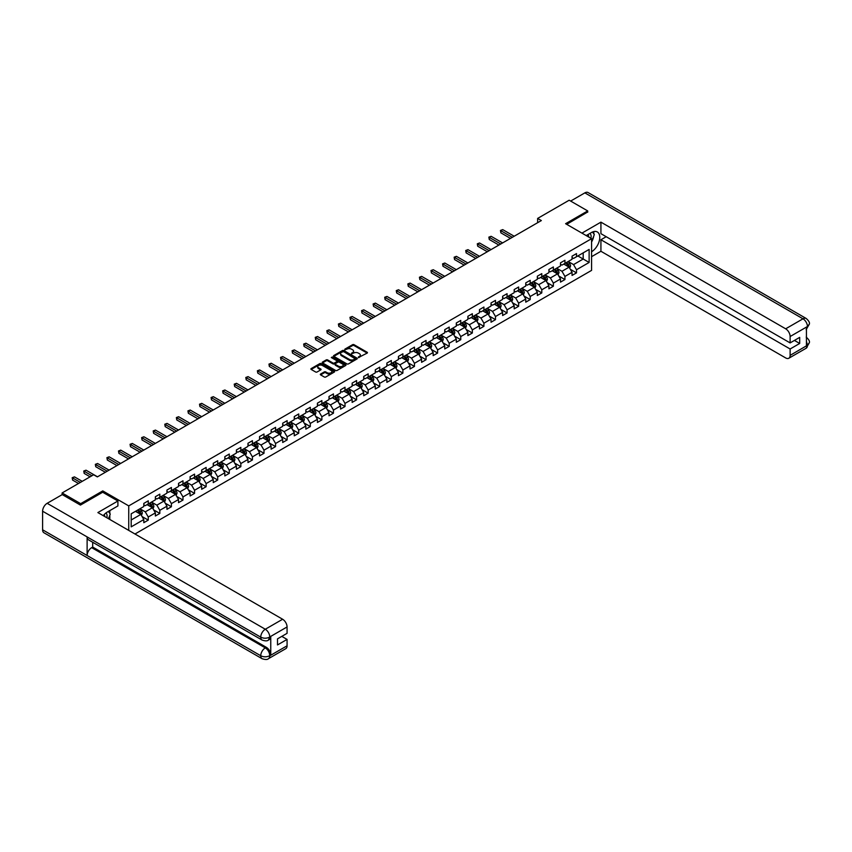 <?xml version="1.0" encoding="UTF-8"?>
<svg xmlns="http://www.w3.org/2000/svg" width="852" height="852" viewBox="0 0 852 852"><rect width="100%" height="100%" fill="white"/><g stroke="black" fill="none" stroke-linecap="round" stroke-linejoin="round"><path stroke-width="1.28" d="M358.394 357.563L367.159 353.101A1.033 0.596 0 0 0 367.159 352.259L354.049 344.687A1.033 0.596 0 0 0 352.59 344.687L344.847 349.16L344.847 349.746L346.87 349.171A3.291 1.906 0 0 1 351.535 349.171L352.622 349.799A3.291 1.906 0 0 1 353.591 351.141A3.291 1.906 0 0 1 352.622 352.494L351.62 353.655L353.644 353.079A3.291 1.906 0 0 1 358.309 353.079L359.395 353.708A3.291 1.906 0 0 1 360.364 355.05A3.291 1.906 0 0 1 359.395 356.402L358.394 356.977M320.618 374.039A1.033 0.596 0 0 0 320.618 374.88L324.292 376.999A1.033 0.596 0 0 0 325.752 376.999L334.346 372.036A1.033 0.596 0 0 0 334.346 371.195L321.236 363.634A1.033 0.596 0 0 0 319.777 363.634L311.182 368.596A1.033 0.596 0 0 0 311.182 369.438L315.634 371.994A1.033 0.596 0 0 0 317.082 371.994L320.767 369.875A1.033 0.596 0 0 0 320.767 369.033L318.563 367.766A2.758 1.587 0 0 1 317.753 366.637A2.758 1.587 0 0 1 319.457 365.167A2.758 1.587 0 0 1 322.461 365.508L331.087 370.492A2.758 1.587 0 0 1 331.897 371.621A2.758 1.587 0 0 1 330.193 373.091A2.758 1.587 0 0 1 327.189 372.75L325.752 371.919A1.033 0.596 0 0 0 324.292 371.919L320.618 374.039L320.618 374.88L324.292 372.771L324.292 371.919M102.772 492.275L102.772 490.901L80.663 503.67L62.111 492.957L62.111 494.671M102.772 490.901L128.737 505.896L591.576 238.688L591.576 270.382L134.978 534.002M587.71 212.212L587.71 210.923L565.6 223.693L591.576 238.688M587.71 210.923L569.168 200.22L537.633 218.421L537.633 222.702M62.111 492.957L93.645 474.756L97.352 476.896L541.339 220.561L537.633 218.421M346.945 363.921A1.033 0.596 0 0 0 348.404 363.921L356.999 358.969A1.033 0.596 0 0 0 356.999 358.128L343.888 350.555A1.033 0.596 0 0 0 342.429 350.555L333.835 355.518A1.033 0.596 0 0 0 333.835 356.36L346.945 363.921M331.609 357.723L345.656 365.508L337.072 370.46A1.033 0.596 0 0 1 335.624 370.46L322.514 362.899L326.188 360.79L326.188 359.927L322.514 362.057A1.033 0.596 0 0 0 322.514 362.899L322.514 362.057M326.188 360.79A1.033 0.596 0 0 1 327.647 360.79L327.647 359.927A1.033 0.596 0 0 0 326.188 359.927M327.647 359.927L332.962 363.005A1.033 0.596 0 0 0 334.421 363.005L336.859 361.589A1.033 0.596 0 0 0 336.859 360.747L331.322 357.552L332.344 356.967L345.667 364.667A1.033 0.596 0 0 1 345.667 365.497L345.667 364.667M128.737 530.402L128.737 505.896M142.06 516.546L148.259 520.114L148.259 516.994L155.373 512.883L155.373 516.003L159.825 513.437L159.825 510.305L166.949 506.195L166.949 509.326L171.401 506.748L171.401 503.628L178.526 499.517L178.526 502.637L182.978 500.071L182.978 496.94L190.102 492.829L190.102 495.96L194.554 493.393L194.554 490.262L201.679 486.151L201.679 489.272L206.131 486.705L206.131 483.574L213.245 479.463L213.245 482.594L217.697 480.027L217.697 476.896L224.821 472.785L224.821 475.917L229.273 473.339L229.273 470.219L236.398 466.097L236.398 469.228L240.85 466.662L240.85 463.531L247.975 459.42L247.975 462.551L252.426 459.973L252.426 456.853L259.551 452.731L259.551 455.863L264.003 453.296L264.003 450.165L271.117 446.054L271.117 449.185L275.569 446.608L275.569 443.487L282.694 439.376L282.694 442.497L287.145 439.93L287.145 436.799L294.27 432.688L294.27 435.819L298.722 433.242L298.722 430.122L305.847 426.011L305.847 429.131L310.298 426.564L310.298 423.433L317.423 419.322L317.423 422.454L321.875 419.876L321.875 416.756L329 412.645L329 415.765L333.452 413.199L333.452 410.068L340.566 405.957L340.566 409.088L345.017 406.521L345.017 403.39L352.142 399.279L352.142 402.4L356.594 399.833L356.594 396.702L363.719 392.591L363.719 395.722L368.17 393.155L368.17 390.024L375.295 385.913L375.295 389.034L379.747 386.467L379.747 383.347L386.872 379.225L386.872 382.356L391.324 379.79L391.324 376.659L398.438 372.548L398.438 375.679L402.889 373.101L402.889 369.981L410.014 365.859L410.014 368.991L414.466 366.424L414.466 363.293L421.591 359.182L421.591 362.313L426.043 359.736L426.043 356.615L433.167 352.504L433.167 355.625L437.619 353.058L437.619 349.927L444.744 345.816L444.744 348.947L449.196 346.37L449.196 343.25L456.31 339.139L456.31 342.259L460.762 339.692L460.762 336.561L467.886 332.45L467.886 335.582L472.338 333.004L472.338 329.884L479.463 325.773L479.463 328.893L483.915 326.327L483.915 323.196L491.04 319.085L491.04 322.216L495.491 319.649L495.491 316.518L502.616 312.407L502.616 315.528L507.068 312.961L507.068 309.83L514.182 305.719L514.182 308.85L518.634 306.283L518.634 303.152L525.759 299.041L525.759 302.162L530.21 299.595L530.21 296.475L537.335 292.353L537.335 295.484L541.787 292.918L541.787 289.786L548.912 285.676L548.912 288.807L553.363 286.229L553.363 283.109L560.488 278.987L560.488 282.118L564.94 279.552L564.94 276.421L572.054 272.31L572.054 275.441L576.506 272.864L576.506 269.743L589.126 262.459L589.126 249.434L583.194 252.863L583.194 259.029L589.126 262.459M148.259 520.114L143.807 522.691L143.807 519.56L131.187 526.845L131.187 513.82L143.807 506.535L143.807 503.415L148.259 500.838L148.259 503.969L155.373 499.858L155.373 496.727L159.825 494.16L159.825 497.291L166.949 493.17L166.949 490.049L171.401 487.472L171.401 490.603L178.526 486.492L178.526 483.361L182.978 480.794L182.978 483.925L190.102 479.804L190.102 476.683L194.554 474.117L194.554 477.237L201.679 473.126L201.679 469.995L206.131 467.428L206.131 470.56L213.245 466.449L213.245 463.318L217.697 460.751L217.697 463.871L224.821 459.76L224.821 456.629L229.273 454.063L229.273 457.194L236.398 453.083L236.398 449.952L240.85 447.385L240.85 450.506L247.975 446.395L247.975 443.274L252.426 440.697L252.426 443.828L259.551 439.717L259.551 436.586L264.003 434.019L264.003 437.14L271.117 433.029L271.117 429.909L275.569 427.331L275.569 430.462L282.694 426.351L282.694 423.22L287.145 420.654L287.145 423.774L294.27 419.663L294.27 416.543L298.722 413.965L298.722 417.097L305.847 412.986L305.847 409.855L310.298 407.288L310.298 410.419L317.423 406.297L317.423 403.177L321.875 400.6L321.875 403.731L329 399.62L329 396.489L333.452 393.922L333.452 397.053L340.566 392.932L340.566 389.811L345.017 387.245L345.017 390.365L352.142 386.254L352.142 383.123L356.594 380.556L356.594 383.688L363.719 379.577L363.719 376.446L368.17 373.879L368.17 376.999L375.295 372.888L375.295 369.757L379.747 367.191L379.747 370.322L386.872 366.211L386.872 363.08L391.324 360.513L391.324 363.634L398.438 359.523L398.438 356.402L402.889 353.825L402.889 356.956L410.014 352.845L410.014 349.714L414.466 347.147L414.466 350.268L421.591 346.157L421.591 343.036L426.043 340.459L426.043 343.59L433.167 339.479L433.167 336.348L437.619 333.782L437.619 336.902L444.744 332.791L444.744 329.671L449.196 327.093L449.196 330.225L456.31 326.114L456.31 322.983L460.762 320.416L460.762 323.547L467.886 319.425L467.886 316.305L472.338 313.728L472.338 316.859L479.463 312.748L479.463 309.617L483.915 307.05L483.915 310.181L491.04 306.06L491.04 302.939L495.491 300.373L495.491 303.493L502.616 299.382L502.616 296.251L507.068 293.684L507.068 296.815L514.182 292.705L514.182 289.573L518.634 287.007L518.634 290.127L525.759 286.016L525.759 282.885L530.21 280.319L530.21 283.45L537.335 279.339L537.335 276.208L541.787 273.641L541.787 276.762L548.912 272.651L548.912 269.53L553.363 266.953L553.363 270.084L560.488 265.973L560.488 262.842L564.94 260.275L564.94 263.396L572.054 259.285L572.054 256.164L576.506 253.587L576.506 256.718L589.126 249.434M147.066 504.65L152.412 507.739L145.287 511.85L139.941 508.772M143.807 504.821L145.287 505.683L148.259 503.969M145.287 511.85L148.259 516.994M152.412 507.739L155.373 512.883M158.642 497.973L163.989 501.061L156.864 505.172L151.518 502.084M155.373 498.143L156.864 498.995L159.825 497.291M156.864 505.172L159.825 510.305M163.989 501.061L166.949 506.195M170.219 491.284L175.555 494.373L168.44 498.484L163.094 495.406M166.949 491.466L168.44 492.318L171.401 490.603M168.44 498.484L171.401 503.628M175.555 494.373L178.526 499.517M181.795 484.607L187.131 487.695L180.006 491.806L174.671 488.718M178.526 484.777L180.006 485.64L182.978 483.925M180.006 491.806L182.978 496.94M187.131 487.695L190.102 492.829M193.361 477.929L198.708 481.007L191.583 485.118L186.247 482.04M190.102 478.1L191.583 478.952L194.554 477.237M191.583 485.118L194.554 490.262M198.708 481.007L201.679 486.151M204.938 471.241L210.284 474.33L203.159 478.441L197.813 475.352M201.679 471.412L203.159 472.274L206.131 470.56M203.159 478.441L206.131 483.574M210.284 474.33L213.245 479.463M216.514 464.564L221.861 467.642L214.736 471.752L209.39 468.675M213.245 464.734L214.736 465.586L217.697 463.871M214.736 471.752L217.697 476.896M221.861 467.642L224.821 472.785M228.091 457.875L233.427 460.964L226.312 465.075L220.966 461.986M224.821 458.046L226.312 458.908L229.273 457.194M226.312 465.075L229.273 470.219M233.427 460.964L236.398 466.097M239.668 451.198L245.003 454.276L237.878 458.387L232.543 455.309M236.398 451.368L237.878 452.22L240.85 450.506M237.878 458.387L240.85 463.531M245.003 454.276L247.975 459.42M251.233 444.51L256.58 447.598L249.455 451.709L244.119 448.621M247.975 444.68L249.455 445.543L252.426 443.828M249.455 451.709L252.426 456.853M256.58 447.598L259.551 452.731M262.81 437.832L268.156 440.91L261.031 445.021L255.685 441.943M259.551 438.003L261.031 438.855L264.003 437.14M261.031 445.021L264.003 450.165M268.156 440.91L271.117 446.054M274.387 431.144L279.733 434.232L272.608 438.343L267.262 435.255M271.117 431.314L272.608 432.177L275.569 430.462M272.608 438.343L275.569 443.487M279.733 434.232L282.694 439.376M285.963 424.466L291.299 427.544L284.185 431.666L278.838 428.577M282.694 424.637L284.185 425.489L287.145 423.774M284.185 431.666L287.145 436.799M291.299 427.544L294.27 432.688M297.54 417.778L302.875 420.867L295.75 424.978L290.415 421.889M294.27 417.949L295.75 418.811L298.722 417.097M295.75 424.978L298.722 430.122M302.875 420.867L305.847 426.011M309.106 411.101L314.452 414.189L307.327 418.3L301.991 415.212M305.847 411.271L307.327 412.123L310.298 410.419M307.327 418.3L310.298 423.433M314.452 414.189L317.423 419.322M320.682 404.412L326.028 407.501L318.904 411.612L313.557 408.534M317.423 404.593L318.904 405.445L321.875 403.731M318.904 411.612L321.875 416.756M326.028 407.501L329 412.645M332.259 397.735L337.605 400.823L330.48 404.934L325.134 401.846M329 397.905L330.48 398.768L333.452 397.053M330.48 404.934L333.452 410.068M337.605 400.823L340.566 405.957M343.835 391.057L349.171 394.135L342.057 398.246L336.71 395.168M340.566 391.228L342.057 392.08L345.017 390.365M342.057 398.246L345.017 403.39M349.171 394.135L352.142 399.279M355.412 384.369L360.747 387.458L353.623 391.569L348.287 388.48M352.142 384.54L353.623 385.402L356.594 383.688M353.623 391.569L356.594 396.702M360.747 387.458L363.719 392.591M366.978 377.692L372.324 380.769L365.199 384.88L359.863 381.803M363.719 377.862L365.199 378.714L368.17 376.999M365.199 384.88L368.17 390.024M372.324 380.769L375.295 385.913M378.554 371.003L383.901 374.092L376.776 378.203L371.429 375.114M375.295 371.174L376.776 372.036L379.747 370.322M376.776 378.203L379.747 383.347M383.901 374.092L386.872 379.225M390.131 364.326L395.477 367.404L388.352 371.515L383.006 368.437M386.872 364.496L388.352 365.348L391.324 363.634M388.352 371.515L391.324 376.659M395.477 367.404L398.438 372.548M401.707 357.638L407.054 360.726L399.929 364.837L394.582 361.749M398.438 357.808L399.929 358.671L402.889 356.956M399.929 364.837L402.889 369.981M407.054 360.726L410.014 365.859M413.284 350.96L418.62 354.038L411.505 358.149L406.159 355.071M410.014 351.13L411.505 351.982L414.466 350.268M411.505 358.149L414.466 363.293M418.62 354.038L421.591 359.182M424.86 344.272L430.196 347.36L423.071 351.471L417.736 348.383M421.591 344.442L423.071 345.305L426.043 343.59M423.071 351.471L426.043 356.615M430.196 347.36L433.167 352.504M436.426 337.594L441.773 340.672L434.648 344.794L429.312 341.705M433.167 337.765L434.648 338.617L437.619 336.902M434.648 344.794L437.619 349.927M441.773 340.672L444.744 345.816M448.003 330.906L453.349 333.995L446.224 338.106L440.878 335.017M444.744 331.077L446.224 331.939L449.196 330.225M446.224 338.106L449.196 343.25M453.349 333.995L456.31 339.139M459.579 324.229L464.926 327.306L457.801 331.428L452.455 328.339M456.31 324.399L457.801 325.251L460.762 323.547M457.801 331.428L460.762 336.561M464.926 327.306L467.886 332.45M471.156 317.54L476.492 320.629L469.377 324.74L464.031 321.662M467.886 317.721L469.377 318.573L472.338 316.859M469.377 324.74L472.338 329.884M476.492 320.629L479.463 325.773M482.733 310.863L488.068 313.951L480.943 318.062L475.608 314.974M479.463 311.033L480.943 311.885L483.915 310.181M480.943 318.062L483.915 323.196M488.068 313.951L491.04 319.085M494.298 304.175L499.645 307.263L492.52 311.374L487.184 308.296M491.04 304.356L492.52 305.208L495.491 303.493M492.52 311.374L495.491 316.518M499.645 307.263L502.616 312.407M505.875 297.497L511.221 300.586L504.096 304.697L498.75 301.608M502.616 297.667L504.096 298.53L507.068 296.815M504.096 304.697L507.068 309.83M511.221 300.586L514.182 305.719M517.452 290.82L522.798 293.897L515.673 298.008L510.327 294.93M514.182 290.99L515.673 291.842L518.634 290.127M515.673 298.008L518.634 303.152M522.798 293.897L525.759 299.041M529.028 284.131L534.364 287.22L527.25 291.331L521.903 288.242M525.759 284.302L527.25 285.164L530.21 283.45M527.25 291.331L530.21 296.475M534.364 287.22L537.335 292.353M540.605 277.454L545.94 280.532L538.815 284.643L533.48 281.565M537.335 277.624L538.815 278.476L541.787 276.762M538.815 284.643L541.787 289.786M545.94 280.532L548.912 285.676M552.171 270.766L557.517 273.854L550.392 277.965L545.056 274.877M548.912 270.936L550.392 271.799L553.363 270.084M550.392 277.965L553.363 283.109M557.517 273.854L560.488 278.987M563.747 264.088L569.093 267.166L561.969 271.277L556.622 268.199M560.488 264.258L561.969 265.11L564.94 263.396M561.969 271.277L564.94 276.421M569.093 267.166L572.054 272.31M577.848 255.951L583.194 259.029L573.545 264.599L568.199 261.511M572.054 257.57L573.545 258.433L576.506 256.718M573.545 264.599L576.506 269.743M80.663 503.67L80.663 504.959M131.187 519.986L140.836 514.416L135.489 511.338M140.836 514.416L143.807 519.56M570.318 269.285L576.506 272.864M558.742 275.973L564.94 279.552M547.165 282.651L553.363 286.229M535.588 289.339L541.787 292.918M524.023 296.017L530.21 299.595M512.446 302.705L518.634 306.283M500.869 309.382L507.068 312.961M489.293 316.071L495.491 319.649M477.716 322.748L483.915 326.327M466.15 329.436L472.338 333.004M454.574 336.114L460.762 339.692M442.997 342.802L449.196 346.37M431.421 349.48L437.619 353.058M419.844 356.157L426.043 359.736M408.268 362.845L414.466 366.424M396.702 369.523L402.889 373.101M385.125 376.211L391.324 379.79M373.549 382.889L379.747 386.467M361.972 389.577L368.17 393.155M350.396 396.255L356.594 399.833M338.83 402.943L345.017 406.521M327.253 409.62L333.452 413.199M315.677 416.308L321.875 419.876M304.1 422.986L310.298 426.564M292.524 429.674L298.722 433.242M280.958 436.352L287.145 439.93M269.381 443.029L275.569 446.608M257.805 449.718L264.003 453.296M246.228 456.395L252.426 459.973M234.651 463.083L240.85 466.662M223.086 469.761L229.273 473.339M211.509 476.449L217.697 480.027M199.932 483.127L206.131 486.705M188.356 489.815L194.554 493.393M176.779 496.492L182.978 500.071M165.213 503.181L171.401 506.748M153.637 509.858L159.825 513.437M358.681 357.67L359.395 357.254A3.291 1.906 0 0 0 360.364 355.912L360.364 355.05M353.591 351.141L353.591 352.004A3.291 1.906 0 0 1 352.622 353.346L351.908 353.761M367.159 352.259L367.159 353.101L354.049 345.55A1.033 0.596 0 0 0 352.59 345.55L345.135 349.852M356.999 358.128L356.999 358.969L343.888 351.407A1.033 0.596 0 0 0 342.429 351.407L333.846 356.37L333.835 355.518M355.178 358.841L343.665 351.61L341.588 352.217A3.291 1.906 0 0 0 340.63 353.559A3.291 1.906 0 0 0 341.588 354.911L349.458 359.448A3.291 1.906 0 0 0 354.123 359.448L355.178 358.841L355.178 359.693L355.178 359.107M340.63 353.559L340.63 354.421A3.291 1.906 0 0 0 341.588 355.763L341.588 354.911M355.178 359.693L354.123 360.3A3.291 1.906 0 0 1 349.458 360.3L341.588 355.763M327.647 360.79L332.962 363.857A1.033 0.596 0 0 0 334.421 363.857L336.859 362.451A1.033 0.596 0 0 0 337.158 362.025L337.158 361.173M338.478 366.19A2.758 1.587 0 0 0 341.482 366.53A2.758 1.587 0 0 0 343.186 365.061A2.758 1.587 0 0 0 342.376 363.932L339.33 362.185A1.033 0.596 0 0 0 337.882 362.185L335.443 363.591A1.033 0.596 0 0 0 335.443 364.432L338.478 366.19L338.478 367.042A2.758 1.587 0 0 0 341.482 367.382A2.758 1.587 0 0 0 343.186 365.913L343.186 365.061M335.134 364.006L335.134 364.869A1.033 0.596 0 0 0 335.443 365.284L335.443 364.432M338.478 367.042L335.443 365.284M331.897 371.621L331.897 372.473A2.758 1.587 0 0 1 330.193 373.943A2.758 1.587 0 0 1 327.189 373.602L325.752 372.771A1.033 0.596 0 0 0 324.292 372.771M317.753 366.637L317.753 367.5A2.758 1.587 0 0 0 318.563 368.618L318.563 367.766M320.746 369.885L318.563 368.618M334.346 371.195L334.346 372.036L321.236 364.486A1.033 0.596 0 0 0 319.777 364.486L311.204 369.438L311.182 368.596M569.679 268.188L570.563 265.962A2.78 1.608 -120 0 0 569.668 263.598L568.146 261.553M565.472 265.079L564.429 263.694M514.182 236.238L502.712 229.614L500.859 230.69L500.859 232.83L510.476 238.379M565.845 262.874L567.368 264.919A2.78 1.608 60 0 1 568.167 266.591L569.061 266.08A2.78 1.608 -120 0 0 568.263 264.408L566.729 262.363M566.037 262.767L567.73 265.036A1.416 0.82 60 0 1 567.996 265.462L569.061 266.08M500.859 232.83L500.443 230.455L512.329 237.314M500.443 230.455L502.712 229.614M590.894 238.294A6.816 3.941 120 0 0 589.893 233.448M588.721 237.037A4.665 2.694 120 0 0 587.763 234.694A4.665 2.694 120 0 0 587.742 234.683M592.491 232.021L594.313 234.619L591.576 241.68M106.841 517.76A6.816 3.941 120 0 0 105.946 512.989M104.668 516.504A4.665 2.694 120 0 0 104.189 514.587M108.396 511.424L110.259 514.075L108.47 518.698M591.576 251.745A11.8 6.816 120 0 0 599.169 241.34A11.8 6.816 120 0 0 597.327 231.968A11.8 6.816 120 0 0 591.426 232.553L586.197 235.578M591.576 256.676L600.926 251.276L600.926 239.753L790.123 348.99L790.123 355.369L807.547 345.209L806.439 345.731L806.439 327.306L807.44 326.518L790.123 336.519A6.294 3.632 -120 0 0 785.672 328.808L802.989 318.808L584.855 192.871L570.648 201.072M606.187 236.718L600.926 239.753M794.426 340.417L799.687 343.462L799.687 337.381L790.123 342.909L600.926 233.672L600.926 222.148L785.672 328.808M581.927 233.118L600.926 222.148M600.926 251.276L785.672 357.936A6.294 3.632 -120 0 0 788.814 358.255A6.294 3.632 -120 0 0 790.123 355.369M584.855 192.871A6.454 3.728 -60 0 1 588.082 192.552L806.216 318.488A6.454 3.728 -60 0 0 802.989 318.808A6.294 3.632 60 0 1 807.44 326.518M790.123 342.909L790.123 336.519M799.687 343.462L790.123 348.99M587.71 211.956L566.718 224.332M591.576 242.032A11.8 6.816 120 0 0 593.716 236.153M593.908 234.034A11.8 6.816 120 0 0 593.62 231.627M806.439 341.322L807.44 345.156M806.216 337.126C808.75 339.405 809.815 341.215 809.4 342.579L807.558 345.209M806.216 318.488C808.75 320.746 809.805 322.578 809.4 323.994L807.558 326.582M117.906 501.008L97.874 512.574L282.619 619.244A6.294 3.632 60 0 1 287.071 626.955L269.754 636.955L268.444 640.054C267.39 641.119 265.27 641.13 262.075 640.054L88.459 539.817A6.454 3.728 -60 0 1 87.117 536.909L42.6 511.211A6.454 3.728 -60 0 1 47.158 503.308L62.26 494.586L80.439 505.087L102.698 492.232L117.906 501.008L117.906 505.939L107.373 512.02A11.8 6.816 120 0 0 103.241 515.673M109.557 519.326L112.049 520.764M109.823 519.177L109.823 515.226M109.823 513.447L109.823 510.604M287.071 626.955L287.071 633.334L277.507 638.862L277.507 644.943L287.071 639.415L287.071 645.805A6.294 3.632 60 0 1 285.771 648.681L268.444 658.681A6.294 3.632 -120 0 0 269.754 655.806L287.071 645.805M268.444 658.681C267.443 659.746 265.313 659.757 262.075 658.692L43.931 532.756A6.454 3.728 -60 0 1 42.6 529.795L87.117 555.504A6.454 3.728 -60 0 1 91.675 547.644L265.302 647.882L266.303 647.296A6.294 3.632 60 0 1 270.755 655.007L270.755 636.593A6.294 3.632 60 0 1 269.445 639.469L268.444 640.054M42.6 511.211L42.6 529.795M262.075 640.054A6.454 3.728 -60 0 1 260.733 637.147L87.117 536.909L87.117 555.504L260.733 655.742C263.694 657.169 266.665 657.169 269.637 655.742L269.754 655.806M287.071 639.415L281.81 636.38M92.687 542.266L92.687 547.059L266.303 647.296M92.687 547.059L91.675 547.644M47.158 503.308L265.302 629.245A6.454 3.728 -60 0 0 260.733 637.147C263.705 638.574 266.676 638.563 269.637 637.115M558.103 274.866L558.987 272.64A2.78 1.608 -120 0 0 558.103 270.276L556.569 268.231M553.896 271.767L552.852 270.372M502.616 242.926L491.135 236.302L489.282 237.367L489.282 239.508L498.899 245.067M554.269 269.562L555.802 271.607A2.78 1.608 60 0 1 556.59 273.279L557.485 272.757A2.78 1.608 -120 0 0 556.686 271.085L555.153 269.04M554.46 269.445L556.164 271.713A1.416 0.82 60 0 1 556.42 272.15L557.485 272.757M489.282 239.508L488.867 237.133L500.752 243.991M488.867 237.133L491.135 236.302M546.526 281.554L547.41 279.328A2.78 1.608 -120 0 0 546.526 276.953L544.992 274.919M542.319 278.444L541.286 277.06M491.04 249.604L479.559 242.98L477.706 244.055L477.706 246.196L487.323 251.745M542.692 276.24L544.226 278.284A2.78 1.608 60 0 1 545.024 279.957L545.908 279.445A2.78 1.608 -120 0 0 545.11 277.773L543.587 275.728M542.884 276.133L544.588 278.402A1.416 0.82 60 0 1 544.843 278.828L545.908 279.445M477.706 246.196L477.301 243.81L489.186 250.68M477.301 243.81L479.559 242.98M534.949 288.232L535.833 286.006A2.78 1.608 -120 0 0 534.949 283.641L533.416 281.597M530.753 285.122L529.71 283.737M479.463 256.292L467.982 249.657L466.129 250.733L466.129 252.874L475.757 258.433M531.115 282.928L532.649 284.973A2.78 1.608 60 0 1 533.448 286.645L534.332 286.123A2.78 1.608 -120 0 0 533.544 284.451L532.01 282.406M531.307 282.811L533.011 285.079A1.416 0.82 60 0 1 533.267 285.516L534.332 286.123M466.129 252.874L465.724 250.499L477.61 257.357M465.724 250.499L467.982 249.657M523.384 294.92L524.268 292.694A2.78 1.608 -120 0 0 523.373 290.319L521.839 288.274M519.177 291.81L518.133 290.425M467.886 262.97L456.406 256.345L454.553 257.41L454.553 259.562L464.18 265.11M519.539 289.605L521.073 291.65A2.78 1.608 60 0 1 521.871 293.322L522.766 292.811A2.78 1.608 -120 0 0 521.967 291.139L520.434 289.094M519.741 289.499L521.435 291.767A1.416 0.82 60 0 1 521.69 292.193L522.766 292.811M454.553 259.562L454.148 257.176L466.033 264.045M454.148 257.176L456.406 256.345M511.807 301.597L512.691 299.372A2.78 1.608 -120 0 0 511.796 297.007L510.273 294.962M507.6 298.488L506.557 297.103M456.31 269.658L444.84 263.023L442.976 264.099L442.976 266.239L452.604 271.799M507.973 296.294L509.496 298.338A2.78 1.608 60 0 1 510.295 300.01L511.189 299.489A2.78 1.608 -120 0 0 510.391 297.817L508.857 295.772M508.165 296.177L509.858 298.445A1.416 0.82 60 0 1 510.124 298.871L511.189 299.489M442.976 266.239L442.571 263.864L454.457 270.723M442.571 263.864L444.84 263.023M500.23 308.275L501.114 306.06A2.78 1.608 -120 0 0 500.23 303.685L498.697 301.64M496.024 305.176L494.98 303.781M444.744 276.336L433.263 269.711L431.41 270.776L431.41 272.928L441.027 278.476M496.397 302.971L497.93 305.016A2.78 1.608 60 0 1 498.718 306.688L499.613 306.177A2.78 1.608 -120 0 0 498.814 304.505L497.28 302.46M496.588 302.865L498.292 305.133A1.416 0.82 60 0 1 498.548 305.559L499.613 306.177M431.41 272.928L430.995 270.542L442.88 277.411M430.995 270.542L433.263 269.711M488.654 314.963L489.538 312.737A2.78 1.608 -120 0 0 488.654 310.373L487.12 308.328M484.447 311.853L483.414 310.469M433.167 283.024L421.687 276.389L419.834 277.464L419.834 279.605L429.451 285.164M484.82 309.659L486.354 311.694A2.78 1.608 60 0 1 487.152 313.376L488.036 312.854A2.78 1.608 -120 0 0 487.237 311.182L485.715 309.138M485.012 309.542L486.716 311.811A1.416 0.82 60 0 1 486.971 312.237L488.036 312.854M419.834 279.605L419.429 277.23L431.314 284.089M419.429 277.23L421.687 276.389M477.077 321.641L477.961 319.425A2.78 1.608 -120 0 0 477.077 317.05L475.544 315.006M472.881 318.541L471.838 317.146M421.591 289.701L410.11 283.077L408.257 284.142L408.257 286.283L417.885 291.842M473.243 316.337L474.777 318.382A2.78 1.608 60 0 1 475.576 320.054L476.46 319.543A2.78 1.608 -120 0 0 475.672 317.871L474.138 315.826M473.435 316.22L475.139 318.488A1.416 0.82 60 0 1 475.395 318.925L476.46 319.543M408.257 286.283L407.852 283.908L419.738 290.777M407.852 283.908L410.11 283.077M465.512 328.329L466.385 326.103A2.78 1.608 -120 0 0 465.501 323.739L463.967 321.694M461.305 325.219L460.261 323.835M410.014 296.379L398.534 289.755L396.681 290.83L396.681 292.971L406.308 298.53M461.667 323.014L463.2 325.059A2.78 1.608 60 0 1 463.999 326.731L464.894 326.22A2.78 1.608 -120 0 0 464.095 324.548L462.561 322.503M461.869 322.908L463.563 325.176A1.416 0.82 60 0 1 463.818 325.602L464.894 326.22M396.681 292.971L396.276 290.596L408.161 297.454M396.276 290.596L398.534 289.755M453.935 335.006L454.819 332.791A2.78 1.608 -120 0 0 453.924 330.416L452.401 328.371M449.728 331.907L448.685 330.512M398.438 303.067L386.968 296.443L385.104 297.508L385.104 299.648L394.732 305.208M450.101 329.703L451.624 331.748A2.78 1.608 60 0 1 452.423 333.42L453.317 332.908A2.78 1.608 -120 0 0 452.518 331.236L450.985 329.192M450.293 329.586L451.986 331.854A1.416 0.82 60 0 1 452.242 332.291L453.317 332.908M385.104 299.648L384.699 297.273L396.585 304.132M384.699 297.273L386.968 296.443M442.358 341.695L443.242 339.469A2.78 1.608 -120 0 0 442.358 337.104L440.825 335.06M438.152 338.585L437.108 337.2M386.872 309.745L375.391 303.12L373.538 304.196L373.538 306.337L383.155 311.885M438.524 336.38L440.058 338.425A2.78 1.608 60 0 1 440.846 340.097L441.741 339.586A2.78 1.608 -120 0 0 440.942 337.914L439.408 335.869M438.716 336.274L440.409 338.542A1.416 0.82 60 0 1 440.676 338.968L441.741 339.586M373.538 306.337L373.123 303.962L385.008 310.82M373.123 303.962L375.391 303.12M430.782 348.372L431.666 346.146A2.78 1.608 -120 0 0 430.782 343.782L429.248 341.737M426.575 345.273L425.542 343.878M375.295 316.433L363.815 309.808L361.962 310.873L361.962 313.014L371.578 318.573M426.948 343.068L428.481 345.113A2.78 1.608 60 0 1 429.27 346.785L430.164 346.274A2.78 1.608 -120 0 0 429.365 344.602L427.842 342.557M427.14 342.951L428.844 345.22A1.416 0.82 60 0 1 429.099 345.656L430.164 346.274M361.962 313.014L361.557 310.639L373.442 317.498M361.557 310.639L363.815 309.808M419.205 355.06L420.089 352.834A2.78 1.608 -120 0 0 419.205 350.47L417.672 348.425M414.999 351.951L413.965 350.566M363.719 323.11L352.238 316.486L350.385 317.562L350.385 319.702L360.013 325.251M415.371 349.746L416.905 351.791A2.78 1.608 60 0 1 417.704 353.463L418.588 352.952A2.78 1.608 -120 0 0 417.799 351.28L416.266 349.235M415.563 349.639L417.267 351.908A1.416 0.82 60 0 1 417.523 352.334L418.588 352.952M350.385 319.702L349.98 317.327L361.866 324.186M349.98 317.327L352.238 316.486M407.639 361.738L408.513 359.512A2.78 1.608 -120 0 0 407.629 357.148L406.095 355.103M403.433 358.639L402.389 357.244M352.142 329.799L340.662 323.174L338.808 324.239L338.808 326.38L348.436 331.939M403.795 356.434L405.328 358.479A2.78 1.608 60 0 1 406.127 360.151L407.011 359.629A2.78 1.608 -120 0 0 406.223 357.957L404.689 355.923M403.997 356.317L405.69 358.585A1.416 0.82 60 0 1 405.946 359.022L407.011 359.629M338.808 326.38L338.404 324.005L350.289 330.864M338.404 324.005L340.662 323.174M396.063 368.426L396.947 366.2A2.78 1.608 -120 0 0 396.052 363.836L394.529 361.791M391.856 365.316L390.812 363.932M340.566 336.476L329.096 329.852L327.232 330.927L327.232 333.068L336.859 338.617M392.229 363.112L393.752 365.157A2.78 1.608 60 0 1 394.551 366.829L395.445 366.317A2.78 1.608 -120 0 0 394.646 364.645L393.113 362.601M392.421 363.005L394.114 365.274A1.416 0.82 60 0 1 394.37 365.7L395.445 366.317M327.232 333.068L326.827 330.683L338.713 337.552M326.827 330.683L329.096 329.852M384.486 375.104L385.37 372.878A2.78 1.608 -120 0 0 384.476 370.513L382.953 368.469M380.28 372.005L379.236 370.609M329 343.164L317.519 336.529L315.666 337.605L315.666 339.746L325.283 345.305M380.652 369.8L382.186 371.845A2.78 1.608 60 0 1 382.974 373.517L383.869 372.995A2.78 1.608 -120 0 0 383.07 371.323L381.536 369.278M380.844 369.683L382.537 371.951A1.416 0.82 60 0 1 382.804 372.388L383.869 372.995M315.666 339.746L315.251 337.371L327.136 344.229M315.251 337.371L317.519 336.529M372.91 381.792L373.794 379.566A2.78 1.608 -120 0 0 372.91 377.191L371.376 375.146M368.703 378.682L367.67 377.298M317.423 349.842L305.943 343.218L304.089 344.283L304.089 346.434L313.706 351.982M369.076 376.477L370.609 378.522A2.78 1.608 60 0 1 371.397 380.194L372.292 379.683A2.78 1.608 -120 0 0 371.493 378.011L369.97 375.966M369.267 376.371L370.971 378.639A1.416 0.82 60 0 1 371.227 379.065L372.292 379.683M304.089 346.434L303.674 344.048L315.57 350.917M303.674 344.048L305.943 343.218M361.333 388.469L362.217 386.244A2.78 1.608 -120 0 0 361.333 383.879L359.8 381.834M357.126 385.36L356.093 383.975M305.847 356.53L294.366 349.895L292.513 350.971L292.513 353.111L302.14 358.671M357.499 383.166L359.033 385.21A2.78 1.608 60 0 1 359.832 386.883L360.715 386.361A2.78 1.608 -120 0 0 359.927 384.689L358.394 382.644M357.691 383.049L359.395 385.317A1.416 0.82 60 0 1 359.65 385.743L360.715 386.361M292.513 353.111L292.108 350.736L303.994 357.595M292.108 350.736L294.366 349.895M349.767 395.147L350.641 392.932A2.78 1.608 -120 0 0 349.757 390.557L348.223 388.512M345.561 392.048L344.517 390.663M294.27 363.208L282.789 356.583L280.936 357.648L280.936 359.8L290.564 365.348M345.923 389.843L347.456 391.888A2.78 1.608 60 0 1 348.255 393.56L349.139 393.049A2.78 1.608 -120 0 0 348.351 391.377L346.817 389.332M346.125 389.737L347.818 392.005A1.416 0.82 60 0 1 348.074 392.431L349.139 393.049M280.936 359.8L280.532 357.414L292.417 364.283M280.532 357.414L282.789 356.583M338.191 401.835L339.075 399.609A2.78 1.608 -120 0 0 338.18 397.245L336.647 395.2M333.984 398.725L332.94 397.341M282.694 369.896L271.224 363.261L269.36 364.337L269.36 366.477L278.987 372.036M334.357 396.531L335.88 398.576A2.78 1.608 60 0 1 336.678 400.248L337.573 399.726A2.78 1.608 -120 0 0 336.774 398.054L335.241 396.01M334.548 396.414L336.242 398.683A1.416 0.82 60 0 1 336.497 399.109L337.573 399.726M269.36 366.477L268.955 364.102L280.84 370.961M268.955 364.102L271.224 363.261M326.614 408.513L327.498 406.297A2.78 1.608 -120 0 0 326.604 403.923L325.081 401.878M322.407 405.414L321.364 404.018M271.117 376.573L259.647 369.949L257.794 371.014L257.794 373.155L267.411 378.714M322.78 403.209L324.303 405.254A2.78 1.608 60 0 1 325.102 406.926L325.997 406.415A2.78 1.608 -120 0 0 325.198 404.743L323.664 402.698M322.972 403.102L324.665 405.36A1.416 0.82 60 0 1 324.932 405.797L325.997 406.415M257.794 373.155L257.379 370.78L269.264 377.649M257.379 370.78L259.647 369.949M315.038 415.201L315.922 412.975A2.78 1.608 -120 0 0 315.038 410.611L313.504 408.566M310.831 412.091L309.798 410.707M259.551 383.251L248.07 376.627L246.217 377.702L246.217 379.843L255.834 385.402M311.204 409.887L312.737 411.931A2.78 1.608 60 0 1 313.525 413.603L314.42 413.092A2.78 1.608 -120 0 0 313.621 411.42L312.088 409.375M311.395 409.78L313.099 412.048A1.416 0.82 60 0 1 313.355 412.474L314.42 413.092M246.217 379.843L245.802 377.468L257.687 384.327M245.802 377.468L248.07 376.627M303.461 421.878L304.345 419.663A2.78 1.608 -120 0 0 303.461 417.288L301.928 415.243M299.254 418.779L298.221 417.384M247.975 389.939L236.494 383.315L234.641 384.38L234.641 386.52L244.268 392.08M299.627 416.575L301.161 418.62A2.78 1.608 60 0 1 301.959 420.292L302.843 419.78A2.78 1.608 -120 0 0 302.045 418.108L300.522 416.064M299.819 416.458L301.523 418.726A1.416 0.82 60 0 1 301.778 419.163L302.843 419.78M234.641 386.52L234.236 384.145L246.121 391.004M234.236 384.145L236.494 383.315M291.885 428.567L292.768 426.341A2.78 1.608 -120 0 0 291.885 423.976L290.351 421.932M287.688 425.457L286.645 424.072M236.398 396.617L224.917 389.992L223.064 391.068L223.064 393.209L232.692 398.768M288.051 423.252L289.584 425.297A2.78 1.608 60 0 1 290.383 426.969L291.267 426.458A2.78 1.608 -120 0 0 290.479 424.786L288.945 422.741M288.242 423.146L289.946 425.414A1.416 0.82 60 0 1 290.202 425.84L291.267 426.458M223.064 393.209L222.66 390.834L234.545 397.692M222.66 390.834L224.917 389.992M280.319 435.244L281.203 433.018A2.78 1.608 -120 0 0 280.308 430.654L278.774 428.609M276.112 432.145L275.068 430.75M224.821 403.305L213.351 396.681L211.488 397.746L211.488 399.886L221.115 405.445M276.474 429.94L278.008 431.985A2.78 1.608 60 0 1 278.806 433.657L279.701 433.146A2.78 1.608 -120 0 0 278.902 431.474L277.369 429.429M276.676 429.823L278.37 432.092A1.416 0.82 60 0 1 278.625 432.528L279.701 433.146M211.488 399.886L211.083 397.511L222.968 404.37M211.083 397.511L213.351 396.681M268.742 441.932L269.626 439.707A2.78 1.608 -120 0 0 268.731 437.342L267.209 435.297M264.535 438.823L263.492 437.438M213.245 409.982L201.775 403.358L199.922 404.434L199.922 406.574L209.539 412.123M264.908 436.618L266.431 438.663A2.78 1.608 60 0 1 267.23 440.335L268.124 439.824A2.78 1.608 -120 0 0 267.326 438.152L265.792 436.107M265.1 436.512L266.793 438.78A1.416 0.82 60 0 1 267.059 439.206L268.124 439.824M199.922 406.574L199.506 404.199L211.392 411.058M199.506 404.199L201.775 403.358M257.166 448.61L258.05 446.384A2.78 1.608 -120 0 0 257.166 444.02L255.632 441.975M252.959 445.511L251.915 444.116M201.679 416.671L190.198 410.046L188.345 411.111L188.345 413.252L197.962 418.811M253.332 443.306L254.865 445.351A2.78 1.608 60 0 1 255.653 447.023L256.548 446.512A2.78 1.608 -120 0 0 255.749 444.829L254.215 442.795M253.523 443.189L255.227 445.458A1.416 0.82 60 0 1 255.483 445.894L256.548 446.512M188.345 413.252L187.93 410.877L199.815 417.736M187.93 410.877L190.198 410.046M245.589 455.298L246.473 453.072A2.78 1.608 -120 0 0 245.589 450.708L244.055 448.663M241.382 452.188L240.349 450.804M190.102 423.348L178.622 416.724L176.769 417.799L176.769 419.94L186.386 425.489M241.755 449.984L243.289 452.029A2.78 1.608 60 0 1 244.087 453.701L244.971 453.189A2.78 1.608 -120 0 0 244.173 451.517L242.65 449.473M241.947 449.877L243.651 452.146A1.416 0.82 60 0 1 243.906 452.572L244.971 453.189M176.769 419.94L176.364 417.555L188.249 424.424M176.364 417.555L178.622 416.724M234.012 461.976L234.896 459.75A2.78 1.608 -120 0 0 234.012 457.386L232.479 455.341M229.816 458.877L228.773 457.481M178.526 430.036L167.045 423.401L165.192 424.477L165.192 426.618L174.82 432.177M230.178 456.672L231.712 458.717A2.78 1.608 60 0 1 232.511 460.389L233.395 459.867A2.78 1.608 -120 0 0 232.607 458.195L231.073 456.15M230.37 456.555L232.074 458.823A1.416 0.82 60 0 1 232.33 459.26L233.395 459.867M165.192 426.618L164.787 424.243L176.673 431.101M164.787 424.243L167.045 423.401M222.447 468.664L223.32 466.438A2.78 1.608 -120 0 0 222.436 464.063L220.902 462.018M218.24 465.554L217.196 464.17M166.949 436.714L155.469 430.09L153.616 431.165L153.616 433.306L163.243 438.855M218.602 463.35L220.135 465.394A2.78 1.608 60 0 1 220.934 467.066L221.829 466.555A2.78 1.608 -120 0 0 221.03 464.883L219.496 462.838M218.804 463.243L220.498 465.512A1.416 0.82 60 0 1 220.753 465.938L221.829 466.555M153.616 433.306L153.211 430.92L165.096 437.79M153.211 430.92L155.469 430.09M210.87 475.341L211.754 473.116A2.78 1.608 -120 0 0 210.859 470.751L209.336 468.707M206.663 472.232L205.62 470.847M155.373 443.402L143.903 436.767L142.039 437.843L142.039 439.983L151.667 445.543M207.036 470.038L208.559 472.083A2.78 1.608 60 0 1 209.358 473.755L210.252 473.233A2.78 1.608 -120 0 0 209.454 471.561L207.92 469.516M207.228 469.921L208.921 472.189A1.416 0.82 60 0 1 209.177 472.615L210.252 473.233M142.039 439.983L141.634 437.608L153.52 444.467M141.634 437.608L143.903 436.767M199.293 482.019L200.177 479.804A2.78 1.608 -120 0 0 199.293 477.429L197.76 475.384M195.087 478.92L194.043 477.535M143.807 450.08L132.326 443.455L130.473 444.52L130.473 446.672L140.09 452.22M195.459 476.715L196.993 478.76A2.78 1.608 60 0 1 197.781 480.432L198.676 479.921A2.78 1.608 -120 0 0 197.877 478.249L196.343 476.204M195.651 476.609L197.355 478.877A1.416 0.82 60 0 1 197.611 479.303L198.676 479.921M130.473 446.672L130.058 444.286L141.943 451.155M130.058 444.286L132.326 443.455M187.717 488.707L188.601 486.481A2.78 1.608 -120 0 0 187.717 484.117L186.183 482.072M183.51 485.597L182.477 484.213M132.23 456.768L120.75 450.133L118.897 451.209L118.897 453.349L128.514 458.908M183.883 483.403L185.416 485.448A2.78 1.608 60 0 1 186.215 487.12L187.099 486.598A2.78 1.608 -120 0 0 186.3 484.926L184.778 482.882M184.075 483.286L185.779 485.555A1.416 0.82 60 0 1 186.034 485.981L187.099 486.598M118.897 453.349L118.492 450.974L130.377 457.833M118.492 450.974L120.75 450.133M176.14 495.385L177.024 493.17A2.78 1.608 -120 0 0 176.14 490.795L174.607 488.75M171.934 492.286L170.901 490.89M120.654 463.445L109.173 456.821L107.32 457.886L107.32 460.027L116.948 465.586M172.306 490.081L173.84 492.126A2.78 1.608 60 0 1 174.639 493.798L175.523 493.287A2.78 1.608 -120 0 0 174.735 491.615L173.201 489.57M172.498 489.975L174.202 492.232A1.416 0.82 60 0 1 174.458 492.669L175.523 493.287M107.32 460.027L106.915 457.652L118.801 464.521M106.915 457.652L109.173 456.821M164.574 502.073L165.448 499.847A2.78 1.608 -120 0 0 164.564 497.483L163.03 495.438M160.368 498.963L159.324 497.579M109.077 470.123L97.597 463.499L95.743 464.574L95.743 466.715L105.371 472.274M160.73 496.759L162.263 498.803A2.78 1.608 60 0 1 163.062 500.475L163.957 499.964A2.78 1.608 -120 0 0 163.158 498.292L161.624 496.247M160.932 496.652L162.625 498.921A1.416 0.82 60 0 1 162.881 499.347L163.957 499.964M95.743 466.715L95.339 464.34L107.224 471.199M95.339 464.34L97.597 463.499M152.998 508.75L153.882 506.535A2.78 1.608 -120 0 0 152.987 504.16L151.464 502.116M148.791 505.651L147.747 504.256M97.501 476.811L86.031 470.187L84.167 471.252L84.167 473.392L90.088 476.811M149.164 503.447L150.687 505.492A2.78 1.608 60 0 1 151.486 507.164L152.38 506.652A2.78 1.608 -120 0 0 151.581 504.98L150.048 502.936M149.356 503.33L151.049 505.598A1.416 0.82 60 0 1 151.305 506.035L152.38 506.652M84.167 473.392L83.762 471.018L91.941 475.735M83.762 471.018L86.031 470.187M141.421 515.439L142.305 513.213A2.78 1.608 -120 0 0 141.421 510.849L139.888 508.804M137.215 512.329L136.171 510.944M82.218 481.348L74.454 476.864L72.601 477.94L72.601 480.081L78.512 483.489M137.587 510.124L139.121 512.169A2.78 1.608 60 0 1 139.909 513.841L140.804 513.33A2.78 1.608 -120 0 0 140.005 511.658L138.471 509.613M137.779 510.018L139.472 512.286A1.416 0.82 60 0 1 139.739 512.712L140.804 513.33M72.601 480.081L72.186 477.706L80.365 482.424M72.186 477.706L74.454 476.864M359.395 357.254L359.395 356.402M351.62 353.655L351.62 353.069M352.622 353.346L352.622 352.494M344.847 349.746L344.847 349.16M352.59 345.55L352.59 344.687M354.049 345.55L354.049 344.687M342.429 351.407L342.429 350.555M343.888 351.407L343.888 350.555M349.458 360.3L349.458 359.448M354.123 360.3L354.123 359.448M332.962 363.857L332.962 363.005M334.421 363.857L334.421 363.005M336.859 362.451L336.859 361.589M332.344 357.819L332.344 356.967M325.752 372.771L325.752 371.919M327.189 373.602L327.189 372.75M320.767 369.875L320.767 369.033M319.777 364.486L319.777 363.634M321.236 364.486L321.236 363.634M568.817 267.006L570.542 266.016M568.263 264.408L569.668 263.598M566.282 265.547L567.368 264.919M809.4 342.6L806.141 348.244A6.294 3.632 -120 0 0 807.44 345.369M806.439 329.404L807.44 326.731M270.755 655.007L269.647 655.742M269.754 637.168L270.755 636.593M269.754 636.955A6.294 3.632 60 0 0 265.302 629.245L282.619 619.244M262.075 658.692A6.454 3.728 -60 0 1 260.733 655.742A6.454 3.728 -60 0 1 265.302 647.882C267.975 649.671 269.466 652.249 269.754 655.593M557.24 273.694L558.965 272.693M556.686 271.085L558.103 270.276M554.716 272.235L555.802 271.607M545.663 280.372L547.389 279.381M545.11 277.773L546.526 276.953M543.139 278.913L544.226 278.284M534.097 287.06L535.823 286.059M533.544 284.451L534.949 283.641M531.563 285.601L532.649 284.973M522.521 293.738L524.246 292.747M521.967 291.139L523.373 290.319M519.986 292.279L521.073 291.65M510.944 300.426L512.67 299.425M510.391 297.817L511.796 297.007M508.41 298.967L509.496 298.338M499.368 307.103L501.093 306.113M498.814 304.505L500.23 303.685M496.833 305.644L497.93 305.016M487.791 313.792L489.517 312.79M487.237 311.182L488.654 310.373M485.267 312.322L486.354 311.694M476.225 320.469L477.951 319.479M475.672 317.871L477.077 317.05M473.691 319.01L474.777 318.382M464.649 327.157L466.374 326.156M464.095 324.548L465.501 323.739M462.114 325.688L463.2 325.059M453.072 333.835L454.798 332.844M452.518 331.236L453.924 330.416M450.538 332.376L451.624 331.748M441.496 340.523L443.221 339.522M440.942 337.914L442.358 337.104M438.961 339.053L440.058 338.425M429.919 347.201L431.644 346.2M429.365 344.602L430.782 343.782M427.395 345.742L428.481 345.113M418.353 353.878L420.079 352.888M417.799 351.28L419.205 350.47M415.819 352.419L416.905 351.791M406.777 360.566L408.502 359.565M406.223 357.957L407.629 357.148M404.242 359.107L405.328 358.479M395.2 367.244L396.925 366.253M394.646 364.645L396.052 363.836M392.665 365.785L393.752 365.157M383.624 373.932L385.349 372.931M383.07 371.323L384.476 370.513M381.089 372.473L382.186 371.845M372.047 380.61L373.772 379.619M371.493 378.011L372.91 377.191M369.523 379.151L370.609 378.522M360.481 387.298L362.196 386.297M359.927 384.689L361.333 383.879M357.947 385.839L359.033 385.21M348.905 393.975L350.63 392.985M348.351 391.377L349.757 390.557M346.37 392.516L347.456 391.888M337.328 400.664L339.053 399.663M336.774 398.054L338.18 397.245M334.793 399.194L335.88 398.576M325.752 407.341L327.477 406.351M325.198 404.743L326.604 403.923M323.217 405.882L324.303 405.254M314.175 414.029L315.9 413.028M313.621 411.42L315.038 410.611M311.651 412.56L312.737 411.931M302.598 420.707L304.324 419.716M302.045 418.108L303.461 417.288M300.074 419.248L301.161 418.62M291.033 427.395L292.758 426.394M290.479 424.786L291.885 423.976M288.498 425.925L289.584 425.297M279.456 434.073L281.181 433.072M278.902 431.474L280.308 430.654M276.921 432.614L278.008 431.985M267.879 440.75L269.605 439.76M267.326 438.152L268.731 437.342M265.345 439.291L266.431 438.663M256.303 447.438L258.028 446.437M255.749 444.829L257.166 444.02M253.779 445.979L254.865 445.351M244.726 454.116L246.452 453.126M244.173 451.517L245.589 450.708M242.202 452.657L243.289 452.029M233.16 460.804L234.886 459.803M232.607 458.195L234.012 457.386M230.626 459.345L231.712 458.717M221.584 467.482L223.309 466.491M221.03 464.883L222.436 464.063M219.049 466.023L220.135 465.394M210.007 474.17L211.733 473.169M209.454 471.561L210.859 470.751M207.473 472.711L208.559 472.083M198.431 480.847L200.156 479.857M197.877 478.249L199.293 477.429M195.896 479.388L196.993 478.76M186.854 487.536L188.58 486.535M186.3 484.926L187.717 484.117M184.33 486.066L185.416 485.448M175.288 494.213L177.014 493.223M174.735 491.615L176.14 490.795M172.754 492.754L173.84 492.126M163.712 500.901L165.437 499.9M163.158 498.292L164.564 497.483M161.177 499.432L162.263 498.803M152.135 507.579L153.861 506.589M151.581 504.98L152.987 504.16M149.601 506.12L150.687 505.492M140.559 514.267L142.284 513.266M140.005 511.658L141.421 510.849M138.024 512.798L139.121 512.169M355.39 359.406L355.39 358.543M788.814 358.255L806.141 348.244M809.4 324.016L806.141 329.618"/></g></svg>

